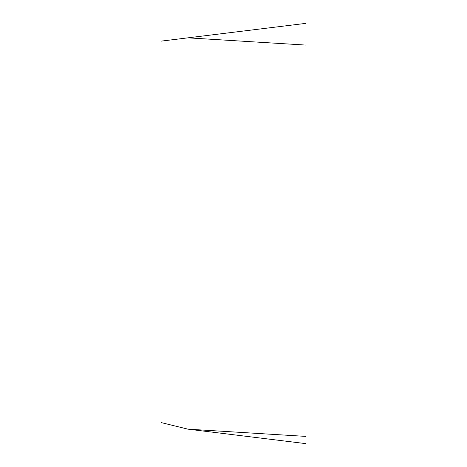 <?xml version="1.0" encoding="UTF-8"?>
<svg xmlns="http://www.w3.org/2000/svg" width="467" height="467" viewBox="0 0 467 467"><rect width="100%" height="100%" fill="white"/><g stroke="black" fill="none" stroke-linecap="round" stroke-linejoin="round"><path stroke-width="0.7" d="M187.927 429.155L161.033 422.553L161.033 41.143L305.967 23.35L305.967 443.65L187.927 429.155L305.967 436.406L305.967 443.65L305.967 45.089L187.927 37.845M305.967 23.35L305.967 45.089"/></g></svg>
